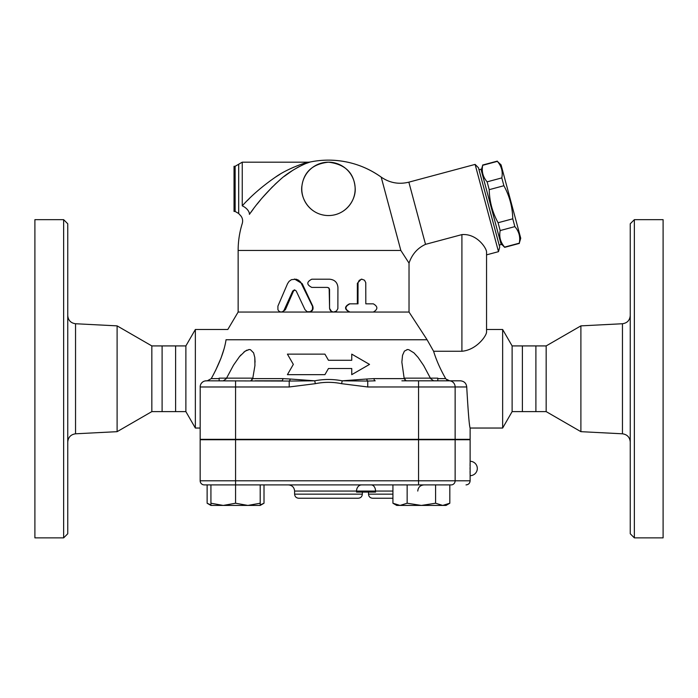 <?xml version="1.0" encoding="UTF-8"?>
<svg xmlns="http://www.w3.org/2000/svg" width="698" height="698" viewBox="0 0 698 698"><rect width="100%" height="100%" fill="white"/><g stroke="black" fill="none" stroke-linecap="round" stroke-linejoin="round"><path stroke-width="1.05" d="M67.75 442C68.212 437.236 70.803 434.505 75.541 433.798L117.107 431.669L117.107 325.87L75.541 323.741C70.777 323.061 68.177 320.33 67.75 315.54M67.75 533.761L67.75 223.77L63.64 219.661L63.64 537.87L67.75 533.761M63.64 537.87L34.9 537.87L34.9 219.661L63.64 219.661M117.107 431.669L151.832 411.611L151.832 345.92L117.107 325.87M151.832 411.611L162.102 411.611L162.102 345.92L151.832 345.92M162.102 411.611L175.608 411.611L175.608 345.92L162.102 345.92M580.893 431.669L580.893 325.87L546.168 345.92L546.168 411.611L580.893 431.669L622.459 433.798C627.197 434.505 629.788 437.236 630.25 442M630.25 223.77L630.25 533.761L634.36 537.87L634.36 219.661L630.25 223.77M634.36 537.87L663.1 537.87L663.1 219.661L634.36 219.661M455.14 439.74L455.14 480.8L470.12 480.8L470.12 439.74L200.16 439.74L200.16 480.8A4.109 4.109 0 0 0 204.27 484.901L451.205 484.901A4.109 3.926 90 0 0 455.14 480.8L418.564 480.8L418.564 484.901M470.094 463.123L470.059 465.802M470.051 467.538L470.051 469.422M470.059 471.159L470.094 473.863M260.197 504.933L264.01 503.232L264.01 484.901M235.566 484.901L204.27 484.901A4.109 4.109 0 0 1 200.16 480.8L235.566 480.8L235.566 503.232L247.886 505.431L260.197 503.232L260.197 505.431L223.247 505.431L235.566 503.232M546.168 411.611L535.898 411.611L535.898 345.92L546.168 345.92M535.898 411.611L522.392 411.611L522.392 345.92L535.898 345.92M305.035 309.729L307.233 311.77L310.374 311.692L312.503 309.546L312.529 306.396L300.62 282.062L298.5 280.168L296.214 279.217L291.441 279.662L289.085 281.346L287.559 283.65L277.9 306.152L277.926 309.79L279.043 311.299L280.779 312.032L282.411 311.77L283.868 310.627L292.715 291.049L294.373 289.888L296.144 290.883L305.035 309.729M294.469 279.017L302.199 283.65L312.774 306.152C313.664 309.467 312.46 311.43 309.144 312.05L238.14 312.05L227.801 329.5L195.353 329.5L195.353 428.04L200.16 428.04M294.844 289.932L293.509 291.049L285.369 309.729L282.158 312.05M373.343 303.839C378.019 306.57 378.019 309.31 373.343 312.05L349.925 312.05C344.638 309.31 344.638 306.57 349.925 303.839L357.995 303.839L358.048 282.638L359.252 280.308L361.817 279.2L364.513 280.221L365.769 282.638L365.822 303.839L373.343 303.839M372.339 303.839L365.822 303.839M372.339 312.05L349.454 312.05C344.28 309.31 344.28 306.57 349.454 303.839L357.341 303.839L357.341 283.309L361.198 279.2L361.948 279.2M349.454 303.839L349.925 303.839M328.47 287.672L329.552 289.461L329.552 307.94C329.77 310.436 331.14 311.805 333.627 312.05L336.506 311.029L337.876 308.612L337.928 287.41C337.439 282.428 334.647 279.689 329.552 279.2L311.797 279.2C306.483 281.94 306.483 284.671 311.797 287.41L327.449 287.41L329.159 288.265L329.587 308.481L331.533 311.43L333.469 312.041L349.925 312.05M333.627 312.05L309.153 312.05M409.028 312.05L409.028 263.129C412.003 254.325 417.509 248.069 425.518 244.352L461.91 234.607C476.813 233.376 486.262 247.912 486.55 251.734L486.55 332.248C486.192 336.305 476.219 350.056 461.91 351.251L433.589 351.251L427.089 339.76L409.028 312.05L373.343 312.05M409.028 263.129L400.844 250.46L238.14 250.46L238.14 312.05M293.334 364.4L287.41 374.66L324.919 374.66L328.47 368.5L351.748 368.5L351.748 374.66L369.53 364.4L351.748 354.13L351.748 360.29L328.47 360.29L324.919 354.13L287.41 354.13L293.334 364.4M501.077 164.894L520.734 238.262L519.286 243.166C520.499 236.927 519.024 231.422 514.854 226.623L512.76 218.806C512.498 207.062 509.54 196.033 503.895 185.729L501.801 177.903C503.014 171.673 501.539 166.159 497.369 161.369L501.077 164.894M500.902 243.576L504.68 247.345L519.356 243.41M481.245 170.207L482.693 165.304C481.48 171.534 482.955 177.048 487.125 181.838L489.219 189.664C489.49 201.408 492.439 212.436 498.084 222.741L500.178 230.558C498.965 236.788 500.449 242.302 504.61 247.101L504.68 247.345M499.192 245.094L501.173 244.562L480.983 169.213L478.994 169.745M504.61 247.101L519.286 243.166M500.178 230.558L514.854 226.623M498.084 222.741L512.76 218.806M489.219 189.664L503.895 185.729M487.125 181.838L501.801 177.903M482.693 165.304L497.369 161.369M251.987 380.209L251.987 378.15L219.146 378.15L219.146 380.82M445.926 378.979L449.643 380.82L437.803 380.82L437.803 378.15L404.953 378.15L404.953 380.82M210.927 505.431L210.927 503.232L223.247 505.431L210.927 505.431L207.123 503.232L210.927 504.933M449.826 503.232L446.013 505.431L442.715 505.431L449.826 503.232L449.826 484.901M392.93 503.232L400.041 505.431L396.743 505.431L392.93 503.232L392.93 484.901M421.374 505.431L435.596 503.232L442.715 505.431L400.041 505.431L407.152 503.232L421.374 505.431M210.927 484.901L210.927 503.232M260.197 484.901L260.197 503.232M435.596 484.901L435.596 503.232M407.152 484.901L407.152 503.232M207.123 484.901L207.123 503.232M255.067 380.82L281.722 380.82A4.109 1.466 90 0 0 283.022 378.621L252.737 378.621L250.722 380.82M205.055 380.951L207.297 380.82L211.25 378.621C219.486 363.719 224.416 350.771 226.047 339.76L226.065 339.682M200.204 386.247L200.16 439.33L470.12 439.33L470.12 428.04L502.647 428.04L502.647 329.5L486.55 329.5M288.44 484.901C292.174 485.276 294.233 487.326 294.6 491.06L375.541 491.06L375.541 492.09L356.538 492.09L356.538 491.06A6.16 5.104 90 0 1 361.643 484.901M392.93 498.25L372.61 498.25L392.93 498.25M298.7 498.25L358.24 498.25C360.735 498.006 362.105 496.636 362.341 494.14L294.6 494.14C294.844 496.636 296.205 498.006 298.7 498.25M328.47 162.18C312.896 163.934 304.075 171.699 301.998 185.467C299.678 196.705 308.83 215.132 328.226 215.56C346.487 215.586 356.399 198.851 355.134 187.692C353.903 172.703 345.021 164.204 328.47 162.18A26.69 26.69 0 0 0 305.358 202.211A26.69 26.69 0 0 0 351.583 202.211A26.69 26.69 0 0 0 328.47 162.18A26.69 26.69 0 0 0 305.358 202.211A26.69 26.69 0 0 0 351.583 202.211A26.69 26.69 0 0 0 328.47 162.18M235.139 166.29L235.139 211.45L234.039 211.45L234.039 166.29L235.139 166.29L242.25 162.18L308.464 162.18C304.415 162.826 286.599 169.082 275.457 177.144C262.387 186.192 251.315 195.763 242.25 205.849L242.319 205.77M247.371 200.527L249.456 198.459M275.213 177.301L279.907 174.343M289.557 169.099L293.797 167.162M242.25 162.18L242.25 205.849C238.786 217.383 238.786 217.383 242.25 205.849A8.21 4.572 -144.5 0 1 249.43 214.356C257.745 202.263 267.892 190.79 279.872 179.944C290.089 170.286 306.413 162.782 310.13 162.015L306.221 163.419M304.258 164.222L302.068 165.208M299.425 166.499L296.729 167.956M292.663 170.391L284.165 176.419M279.436 180.328L274.933 184.412M272.534 186.741L262.509 197.56M260.59 199.837L257.108 204.139M253.365 208.99L250.765 212.515M249.43 214.356C239.911 226.649 239.911 226.649 249.43 214.356M425.518 244.352L408.854 182.161C398.872 184.612 389.65 182.928 381.187 177.109A90.33 90.33 0 0 0 328.47 160.13C347.822 160.278 365.386 165.932 381.187 177.109L400.844 250.46M449.643 380.82L448.456 380.672M447.593 380.358L446.711 379.808M433.65 380.82L430.614 378.621M407.588 349.541L406.986 349.585M406.219 380.82L404.203 378.621L401.874 362.279M255.067 362.175L254.779 357.315M249.352 349.541L248.732 349.576M247.04 350.073L243.829 352.132M240.932 354.95L240.025 355.98M215.403 370.865L221.048 358.039L223.927 349.27M401.874 380.82L460.41 380.82C464.187 381.187 466.29 383.237 466.726 386.98C468.201 412.727 469.335 426.408 470.12 428.04C469.3 426.033 468.166 412.352 466.726 386.98L466.726 387.067M437.803 380.82L449.242 380.82L437.803 380.82M223.299 380.82L226.283 378.709M226.047 339.76C228.499 326.158 228.499 326.158 226.047 339.76L427.089 339.76M437.803 378.621L445.69 378.621C440.386 369.373 436.355 360.247 433.589 351.251M404.203 378.621L373.919 378.621A4.109 1.466 -90 0 0 375.219 380.82L367.75 381.056A4.109 1.431 83.9 0 1 366.659 379.023L342.203 380.82L367.75 381.056L367.75 386.98L466.726 386.962M461.108 380.864L460.654 380.829M460.41 380.82L449.242 380.82A6.16 5.898 -90 0 1 455.14 386.98L455.14 439.33M373.919 378.621L366.659 379.023M289.199 386.98L289.199 381.056L206.32 380.82A6.16 6.16 0 0 0 200.16 386.98L289.199 386.98L315.322 383.682L314.737 380.82L290.289 379.023A4.109 1.431 -83.9 0 1 289.199 381.056L314.737 380.82C323.898 379.031 333.051 379.031 342.203 380.82L341.619 383.682L367.75 386.98M226.545 378.15L233.542 365.106L239.501 356.608L245.173 351.12L249.238 349.541L250.451 349.689L253.601 352.865L254.796 357.463L254.936 365.543L252.737 378.621M290.289 379.023L283.022 378.621M401.874 361.948L402.537 355.291L404.404 351.12L407.466 349.541L408.775 349.689L413.949 352.865L418.128 357.463L423.66 365.543L430.396 378.15M486.55 332.248L486.55 251.734M408.854 182.161L475.111 164.405L498.494 251.664L486.55 254.857L486.55 251.585M498.494 251.664L499.716 247.083L478.462 167.764L475.111 164.405M195.353 428.04L185.877 411.611L185.877 345.92L195.353 329.5M185.877 411.611L175.608 411.611M522.392 411.611L512.123 411.611L512.123 345.92L502.647 329.5M512.123 411.611L502.647 428.04M75.541 433.798L75.541 323.741M580.893 325.87L622.459 323.741L622.459 433.798M302.199 283.65L301.606 283.65M285.369 309.729L284.391 309.729M293.509 291.049L292.715 291.049M357.341 283.309L357.995 283.309M392.93 491.06L375.541 491.06A6.16 4.397 90 0 0 371.144 484.901M392.93 494.14L368.5 494.14C368.745 496.636 370.115 498.006 372.61 498.25M418.564 439.74L418.564 480.8L235.566 480.8L235.566 439.74M238.69 164.239L238.69 213.509L239.641 214.626C242.311 217.034 243.192 219.966 242.276 223.439A90.33 90.33 0 0 0 238.14 250.46M461.91 234.607L461.91 351.251M418.564 439.33L418.564 380.82M219.146 378.621L211.25 378.621M235.566 439.33L235.566 380.82M200.16 386.98A6.16 6.16 0 0 1 206.32 380.82M315.322 383.682C324.09 381.893 332.859 381.893 341.619 383.682M622.459 323.741C627.223 323.061 629.823 320.33 630.25 315.54M470.12 480.8C469.876 483.295 468.515 484.665 466.02 484.901M470.12 475.67A7.189 7.189 0 0 0 477.31 468.48A7.189 7.189 0 0 0 470.12 461.299M482.623 165.051L497.308 161.116M260.197 505.431L264.01 503.232M417.77 491.06C418.137 487.326 420.196 485.276 423.93 484.901M294.6 491.06L294.6 494.14M362.341 492.09L362.341 494.14M368.5 492.09L368.5 494.14M308.464 162.18L310.13 162.015A90.33 90.33 0 0 1 328.47 160.13M238.69 213.509L235.139 211.45M185.877 345.92L175.608 345.92M522.392 345.92L512.123 345.92"/></g></svg>
